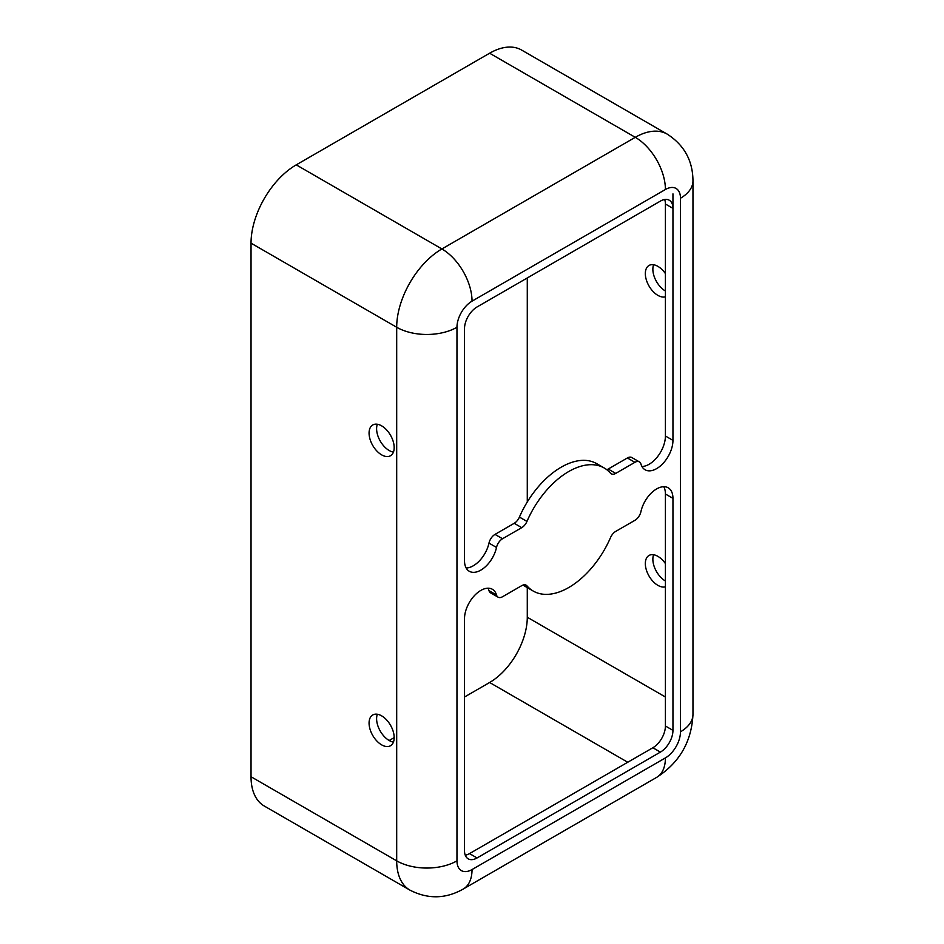 <?xml version="1.0" encoding="UTF-8"?>
<svg xmlns="http://www.w3.org/2000/svg" width="944" height="944" viewBox="0 0 944 944"><rect width="100%" height="100%" fill="white"/><g stroke="black" fill="none" stroke-linecap="round" stroke-linejoin="round"><path stroke-width="1.42" d="M665.414 586.802A17.759 10.254 60 0 1 657.885 585.351A17.759 10.254 60 0 1 646.286 569.704A17.759 10.254 60 0 1 649 555.473A17.759 10.254 60 0 1 657.885 556.358A17.759 10.254 60 0 1 665.414 563.603M653.614 554.753A17.759 10.254 -120 0 0 665.414 581.008M381.624 715.847A17.759 10.254 -120 0 0 372.75 714.974A17.759 10.254 -120 0 0 370.024 729.205A17.759 10.254 -120 0 0 381.624 744.851A17.759 10.254 -120 0 0 390.509 745.736A17.759 10.254 -120 0 0 393.223 731.506A17.759 10.254 -120 0 0 381.624 715.847M377.352 714.254A17.759 10.254 -120 0 0 389.164 740.497L394.179 737.606M665.414 296.805A17.759 10.254 60 0 1 657.885 295.366A17.759 10.254 60 0 1 646.286 279.707A17.759 10.254 60 0 1 649 265.476A17.759 10.254 60 0 1 657.885 266.361A17.759 10.254 60 0 1 665.414 273.607M653.614 264.757A17.759 10.254 -120 0 0 665.414 291.012M381.624 425.85A17.759 10.254 -120 0 0 372.75 424.977A17.759 10.254 -120 0 0 370.024 439.208A17.759 10.254 -120 0 0 381.624 454.855A17.759 10.254 -120 0 0 390.509 455.74A17.759 10.254 -120 0 0 393.223 441.509A17.759 10.254 -120 0 0 381.624 425.85M377.352 424.257A17.759 10.254 -120 0 0 389.164 450.5A17.759 10.254 -120 0 0 393.436 452.105M466.147 568.005A23.081 13.334 120 0 0 488.98 543.107A8.874 5.121 -60 0 1 495.01 534.398L514.209 523.306A8.874 5.121 120 0 0 519.424 517.076A71.036 41.017 -60 0 1 561.196 467.186A71.036 41.017 -60 0 1 596.714 463.657L604.243 468.012A71.036 41.017 -60 0 1 610.497 473.192A8.874 5.121 120 0 0 611.275 473.841A8.874 5.121 120 0 0 615.712 473.404L634.911 462.324A8.874 5.121 -60 0 1 639.348 461.876A8.874 5.121 -60 0 1 640.941 464.07A23.081 13.334 120 0 0 645.082 469.77A23.081 13.334 120 0 0 662.877 463.587A23.081 13.334 120 0 0 672.954 440.352L672.954 208.364A17.759 10.254 120 0 0 669.272 200.234A17.759 10.254 120 0 0 660.399 201.107L477.062 306.953A17.759 10.254 120 0 0 464.507 328.713L464.507 560.701A23.081 13.334 120 0 0 469.286 571.273A23.081 13.334 120 0 0 496.509 547.461A8.874 5.121 -60 0 1 502.538 538.741L521.737 527.661A8.874 5.121 120 0 0 526.964 521.418A71.036 41.017 -60 0 1 568.725 471.528A71.036 41.017 -60 0 1 604.243 468.012M656.623 488.933A23.081 13.334 120 0 0 640.941 511.601A8.874 5.121 -60 0 1 634.911 520.321L615.712 531.401A8.874 5.121 120 0 0 610.497 537.643A71.036 41.017 -60 0 1 533.207 591.05A71.036 41.017 -60 0 1 526.964 585.87A8.874 5.121 120 0 0 526.186 585.221A8.874 5.121 120 0 0 521.737 585.658L502.538 596.738A8.874 5.121 -60 0 1 498.102 597.186A8.874 5.121 -60 0 1 496.509 594.991A23.081 13.334 120 0 0 492.367 589.28A23.081 13.334 120 0 0 480.826 590.425A23.081 13.334 120 0 0 464.507 618.698L464.507 850.697A17.759 10.254 120 0 0 468.177 858.828A17.759 10.254 120 0 0 477.062 857.954L660.399 752.108A17.759 10.254 120 0 0 672.954 730.349L672.954 498.361A23.081 13.334 120 0 0 668.175 487.788A23.081 13.334 120 0 0 656.623 488.933M606.756 469.687A8.874 5.121 120 0 0 608.172 469.05L627.382 457.97A8.874 5.121 -60 0 1 631.819 457.533L639.348 461.876M641.944 466.501A23.081 13.334 120 0 0 665.414 436.01L665.414 204.01A17.759 10.254 120 0 0 664.67 199.514M498.102 597.186L490.561 592.832A8.874 5.121 -60 0 1 488.98 590.637A23.081 13.334 120 0 0 487.965 588.206M465.25 855.205A17.759 10.254 120 0 0 469.522 853.6L652.859 747.754A17.759 10.254 120 0 0 665.414 726.007L665.414 494.007A23.081 13.334 120 0 0 663.774 486.703M533.207 591.05L525.678 586.696A71.036 41.017 -60 0 1 523.165 585.02M665.414 189.508A42.622 24.603 -120 0 0 635.277 137.317A63.932 36.91 120 0 1 667.243 134.142L521.584 50.044A63.932 36.91 120 0 0 489.617 53.218L296.239 164.858A63.932 36.91 120 0 0 251.033 243.163L251.033 776.747A63.932 36.91 120 0 0 264.273 806.023L409.932 890.121C427.903 899.325 445.662 898.983 463.209 889.059L656.587 777.419A42.622 24.603 60 0 0 665.414 757.902A21.311 12.307 120 0 0 680.482 731.801L680.482 198.216A21.311 12.307 120 0 0 665.414 189.508L472.035 301.16A21.311 12.307 120 0 0 456.967 327.261L456.967 860.845A21.311 12.307 120 0 0 472.035 869.554L665.414 757.902M464.507 697.002L489.617 682.5A53.277 30.763 120 0 0 527.283 617.258L527.283 587.628M527.283 501.96L527.283 277.961M389.164 740.497A17.759 10.254 -120 0 0 393.436 742.102M665.414 204.01L672.954 208.364L672.954 193.862M488.98 590.637L496.509 594.991M525.23 584.867L526.964 585.87M665.414 494.007L672.954 498.361M665.414 726.007L672.954 730.349M652.859 747.754L660.399 752.108M469.522 853.6L477.062 857.954M665.414 436.01L672.954 440.352M627.382 457.97L634.911 462.324M608.172 469.05L615.712 473.404M519.424 517.076L526.964 521.418M514.209 523.306L521.737 527.661M495.01 534.398L502.538 538.741M488.98 543.107L496.509 547.461M665.414 697.002L527.283 617.258M627.748 762.256L489.617 682.5M472.035 301.16A42.622 24.603 -120 0 0 441.898 248.956A63.932 36.91 120 0 0 396.692 327.261L251.033 243.163M489.617 53.218L635.277 137.317L441.898 248.956L296.239 164.858M456.967 327.261A42.622 24.603 180 0 1 396.692 327.261L396.692 860.845A63.932 36.91 120 0 0 409.932 890.121M680.482 198.216A42.622 24.603 0 0 0 692.967 180.811C692.79 160.657 684.211 145.105 667.243 134.142M680.482 731.801A42.622 24.603 0 0 0 692.967 714.407L692.967 180.811M472.035 869.554A42.622 24.603 60 0 1 463.209 889.059M456.967 860.845A42.622 24.603 180 0 1 396.692 860.845L251.033 776.747M692.967 714.407C691.633 741.642 679.515 762.646 656.587 777.419"/></g></svg>
